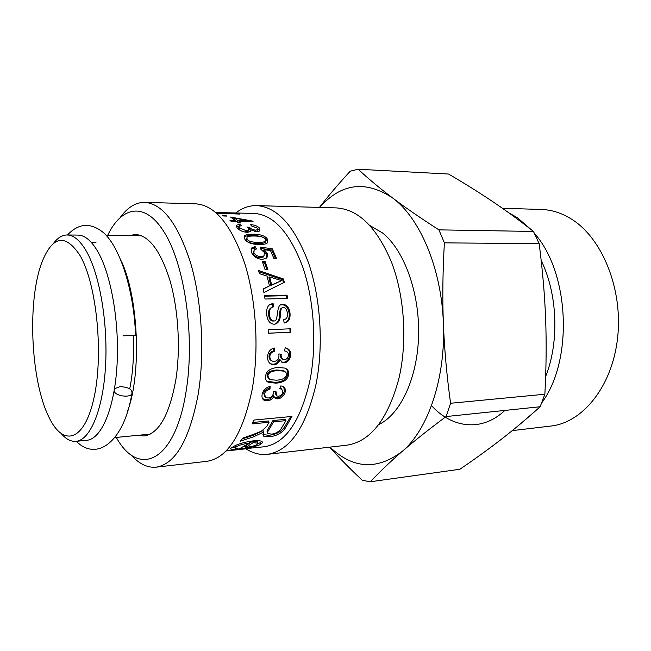 <?xml version="1.0" encoding="UTF-8"?>
<svg xmlns="http://www.w3.org/2000/svg" width="651" height="651" viewBox="0 0 651 651"><rect width="100%" height="100%" fill="white"/><g stroke="black" fill="none" stroke-linecap="round" stroke-linejoin="round"><path stroke-width="0.98" d="M121.289 260.953C138.46 297.401 141.706 373.072 127.71 410.838M133.349 335.403C134.122 354.876 132.926 372.689 129.752 388.85M53.358 243.58C57.548 237.884 62.13 235.019 67.094 234.978L77.982 235.092C84.679 235.19 91.189 240.52 97.504 251.066C111.134 274.047 119.711 323.051 116.96 366.196C114.267 409.422 101.117 439.213 86.795 440.288L75.955 441.337C71.008 441.72 66.199 439.254 61.528 433.948M67.094 234.978C73.669 235.076 80.057 240.431 86.266 251.042C99.676 274.152 108.156 323.466 105.495 366.871C102.891 410.358 90.009 440.296 75.955 441.337M80.097 255.615C96.69 284.048 103.769 354.234 93.964 397.94C84.394 442.005 63.041 447.115 48.971 417.201C30.483 380.436 27.008 299.558 42.282 261.336C52.967 235.459 65.572 233.554 80.097 255.615M264.933 241.846L266.462 243.507M129.215 235.654L135.384 234.466C149.014 235.393 160.545 250.757 169.968 280.54C178.358 309.518 180.701 348.456 175.876 379.566C169.504 414.85 158.893 433.656 144.042 435.991L137.792 435.34M107.627 235.418C122.225 204.894 146.67 201.143 166.021 235.231C185.413 268.944 194.771 338.325 186.178 390.917C175.176 462.609 138.549 478.062 116.309 437.423M130.55 454.374C138.63 463.707 147.159 467.971 156.134 467.174C175.444 464.09 189.457 439.816 198.173 394.351C204.894 353.485 201.924 301.714 190.719 263.346C178.105 224.034 162.791 203.706 144.758 202.355C135.75 202.331 127.62 207.311 120.37 217.304M144.758 202.355L195.878 203.836C215.131 205.211 231.382 224.977 244.63 263.118C256.388 300.331 259.334 350.49 252.027 390.185C242.595 434.372 227.565 458.084 206.937 461.315L156.134 467.174M215.758 212.486L254.281 213.43C273.575 214.7 289.728 232.562 302.739 267.008C314.287 300.567 317.061 345.714 309.705 381.657C300.201 421.897 285.065 443.591 264.298 446.757L245.411 448.653M274.014 396.345L273.957 396.353C272.395 399.087 270.189 400.568 267.341 400.813L263.883 400.121C262.141 398.827 261.58 396.825 262.19 394.115C263.354 389.965 265.999 387.394 270.141 386.409L269.945 389.2C266.853 389.998 265.038 391.576 264.493 393.936L265.681 397.549L268.057 398.03C270.8 397.663 272.614 396.125 273.501 393.407L273.672 391.511L276.008 391.642L276.789 395.93L278.49 396.231C280.825 395.808 282.282 394.53 282.876 392.398L281.777 389.233L279.784 388.72L280.874 385.88L283.226 386.572C285.114 387.744 285.756 389.607 285.138 392.162C283.82 396.093 281.338 398.331 277.692 398.892L275.275 398.428L273.957 396.353M284.316 282.29L263.883 292.527L263.159 288.873L269.473 285.895L267.048 276.105L259.423 273.656L258.504 270.515L283.478 278.978L284.316 282.29M267.813 269.465L265.03 269.481L262.304 261.433L265.087 261.425L267.813 269.465M270.547 250.651L264.151 249.626L267.146 253.198C268.009 255.233 267.707 256.925 266.226 258.284L262.418 259.358C257.422 259.065 253.809 256.811 251.587 252.588L251.937 247.738L255.135 246.639L256.494 248.975L254.191 249.838L253.89 252.596C255.265 255.159 257.674 256.527 261.108 256.697L263.98 255.908L264.444 252.564L260.742 249.146L260.026 247.038L272.321 248.853L276.488 258.366L273.859 258.374L270.547 250.651M240.536 222.959L238.03 222.911L236.59 221.584L231.308 221.486L229.99 220.347L235.263 220.453L230.552 217.06L252.14 220.982L253.255 221.91L239.096 221.633L240.536 222.959M226.792 216.083L223.716 216.01L222.186 215.221L225.254 215.286L226.792 216.083M239.804 214.081L216.71 213.178L233.66 213.585L230.283 213.023L239.804 214.081M226.092 450.899L247.762 448.588M243.287 449.044L226.003 450.997M253.605 436.788L240.26 441.183L243.059 438.042C258.927 432.443 258.374 432.484 261.93 430.799L266.772 426.413L269.058 422.263L252.083 423.907L253.931 420.058L291.99 416.453L285.219 428.203C281.688 433.257 276.309 436.121 269.091 436.788L263.525 436.137L263.696 432.028L253.605 436.788L253.125 435.316L242.359 438.872M260.717 444.169C258.349 445.943 251.253 447.489 239.438 448.799L249.398 443.005C242.994 443.998 238.559 445.3 236.118 446.912L235.434 448.034L238.225 448.205L235.296 449.239L230.991 449.174C230.251 448.93 230.674 448.319 232.269 447.327C236.63 444.381 243.401 442.257 252.58 440.947C257.495 440.458 260.612 440.654 261.938 441.541C262.833 442.208 262.426 443.079 260.717 444.169L260.384 442.615L257.886 443.779M250.993 229.917L250.798 231.455L247.388 232.374C242.831 231.968 239.373 230.454 236.988 227.834L236.525 225.197L239.934 224.245L241.619 225.62L238.998 226.361L239.259 227.874L246.005 230.584L248.519 229.917L248.283 228.127L247.095 227.069L249.626 227.28C250.505 228.737 252.498 229.689 255.607 230.137L257.527 229.681L257.332 228.127L251.481 225.93L250.651 224.571C254.883 225.051 257.845 226.239 259.521 228.127L259.871 230.942L256.828 231.805L250.993 229.917M253.019 234.173C260.636 234.27 265.462 235.955 267.496 239.226L267.471 242.831C266.267 243.987 263.517 244.564 259.228 244.54C251.538 244.361 246.713 242.514 244.743 239.007L244.63 235.743C245.752 234.637 248.544 234.108 253.019 234.173L252.547 235.556C260.164 235.646 264.973 237.306 266.975 240.536L267.626 242.668M287.636 298.451L265.038 299.021L264.469 295.676L287.058 295.155L287.636 298.451M284.121 323.01L283.714 319.714C286.53 319.307 287.742 317.175 287.376 313.326C286.936 309.624 285.594 307.687 283.348 307.532L282.721 307.614C281.435 307.695 280.679 309.754 280.451 313.774C280.467 319.796 278.555 323.278 274.722 324.206L274.34 324.231C270.124 324.027 267.577 320.886 266.707 314.815C266.202 308.582 267.764 304.953 271.377 303.944L273.111 303.635L273.802 306.808L272.85 306.995C270.1 308.094 268.961 310.617 269.433 314.579C269.913 318.656 271.394 320.764 273.876 320.902L274.193 320.878C278.547 322.375 276.081 304.701 281.419 304.554L282.713 304.359C286.627 304.465 289.068 307.378 290.012 313.098C290.476 318.966 288.564 322.261 284.292 322.994L284.121 323.01M290.907 332.23L268.293 333.247L268.163 329.74L290.785 328.771L290.907 332.23L268.285 333.19M280.036 359.629L279.979 359.637C278.864 362.827 276.878 364.519 274.006 364.715L271.784 364.479C268.839 363.234 267.431 360.605 267.553 356.593C268.017 351.825 270.279 348.969 274.331 348.008L274.616 351.174C271.597 351.979 270.019 353.745 269.872 356.463C269.831 358.945 270.808 360.548 272.818 361.272L274.242 361.411C276.976 361.061 278.563 359.311 278.986 356.162L278.823 353.957L281.24 354.193C280.825 356.707 281.582 358.498 283.519 359.555L284.593 359.653C286.904 359.23 288.173 357.781 288.385 355.308C288.483 352.907 287.384 351.483 285.097 351.019L284.577 350.946L285.187 347.756C289.06 348.619 290.883 351.068 290.655 355.104C290.02 359.669 287.888 362.233 284.259 362.794L282.713 362.64L279.979 359.637M278.172 367.481L284.837 368.092C287.815 369.207 289.06 371.387 288.588 374.626C287.758 379.769 283.51 382.617 275.861 383.162L268.318 382.292C266.064 381.152 265.152 379.134 265.567 376.237C266.308 370.94 270.515 368.018 278.172 367.481M283.763 386.914L284.349 391.284C283.047 395.157 280.581 397.37 276.944 397.924L274.34 397.338M281.94 389.331L280.052 388.045M275.056 391.593L275.967 394.962M269.278 386.613L269.156 388.37C266.072 389.16 264.257 390.714 263.72 393.041L264.656 396.418M273.192 395.417C271.638 398.111 269.441 399.576 266.601 399.82L262.589 398.705M269.156 388.37L269.945 389.2M258.878 271.76L282.713 279.735L283.47 282.713M263.207 289.117L269.473 285.895M269.66 276.935L268.912 277.733L270.857 285.569L281.582 280.638L269.66 276.935L271.638 284.886L281.582 280.638M270.857 285.569L271.638 284.886M282.713 279.735L283.478 278.978M262.67 262.451L264.412 262.443L266.812 269.473M264.412 262.443L265.087 261.425M266.707 257.812L266.528 254.321L263.549 250.806L264.151 249.626M260.498 248.405L271.719 250.041L275.406 258.366M253.581 251.034L253.272 253.735C254.639 256.266 257.031 257.617 260.465 257.78L263.362 256.99L264.119 255.786M251.107 249.203L254.557 247.86L255.355 249.219M271.719 250.041L272.321 248.853M254.557 247.86L255.135 246.639M233.058 218.744L234.214 218.948M247.478 221.552L248.739 221.828M234.157 219.566L237.477 222.048L239.007 222.081M237.477 222.048L237.761 220.502L247.64 220.697L234.36 217.963L237.761 220.502M234.124 219.533L234.36 217.963M247.429 221.796L247.64 220.697M238.836 222.927L239.096 221.633M251.97 221.885L252.14 220.982M232.83 218.573L233.034 217.117M235.06 221.56L235.263 220.453M225.173 216.042L225.254 215.286M263.696 432.028L263.069 430.628L253.125 435.316M290.671 416.575L284.674 426.836C281.191 431.816 275.845 434.648 268.635 435.316L262.882 434.518M269.058 422.263L268.448 420.977L252.791 422.483M272.956 420.546L273.575 421.832L269.237 429.237C267.61 431.515 267.17 432.956 267.919 433.558L271.443 434.095C275.104 433.892 278.319 432.109 281.069 428.749L285.976 420.627L285.358 419.35L272.956 420.546L268.692 427.853C267.089 430.091 266.658 431.515 267.406 432.109L267.553 432.524M285.976 420.627L273.575 421.832M263.069 430.628L263.598 432.036M245.394 446.464L244.19 446.619M261.775 441.443L260.384 442.615M235.296 449.239L235.052 447.636L231.666 447.733M235.385 445.61L235.336 447.522M249.398 443.005L249.016 441.468L248.161 441.581M257.487 442.322L257.316 441.573L252.694 441.166L246.021 445.504M245.313 445.951L245.565 447.432C251.31 446.692 255.127 445.74 257.007 444.568L257.658 443.111L253.076 442.704L245.565 447.432M252.694 441.166L253.076 442.704M250.619 231.618L250.936 229.917M257.316 228.11L259.879 230.942M254.696 231.553L257.112 231.105L257.34 230.324M248.666 228.704L250.847 230.202M243.572 231.78L245.573 232.016L248.112 231.341L248.251 230.129M238.811 227.101L238.868 229.339L239.413 229.884M236.248 226.621L239.812 225.93M249.235 228.745L249.626 227.28M239.584 225.751L239.934 224.245M244.092 237.176L244.133 237.127C245.256 236.02 248.055 235.499 252.547 235.556M246.688 238.095L246.517 240.357C247.575 242.481 251.245 243.58 257.527 243.669C261.588 243.686 263.972 243.287 264.688 242.449L265.063 241.309M254.248 236.02C250.13 235.971 247.722 236.354 247.03 237.167L247.03 239.031C248.104 241.179 251.782 242.302 258.065 242.392C262.117 242.416 264.493 242.009 265.209 241.179L265.25 239.177C264.127 237.127 260.457 236.077 254.248 236.02M264.558 296.189L286.237 295.684L286.725 298.475M286.237 295.684L287.058 295.155M280.435 305.002L281.867 304.758C285.789 304.855 288.214 307.728 289.15 313.367C289.589 318.762 287.921 321.976 284.153 323.002M271.793 307.427C269.205 308.582 268.139 311.056 268.586 314.832C269.066 318.852 270.539 320.927 273.021 321.065L273.925 320.902M270.035 304.53L272.281 304.05L272.924 306.971M282.192 307.833L281.867 307.972C280.589 308.053 279.832 310.079 279.596 314.034C279.556 319.625 277.863 323.018 274.51 324.222M272.281 304.05L273.111 303.635M289.907 328.804L290.029 332.213M285.683 347.846C288.613 349.026 289.98 351.328 289.785 354.754C289.15 359.254 287.026 361.785 283.405 362.338L281.68 362.135M285.39 351.084L284.601 350.816M280.361 354.111C279.995 356.431 280.76 358.115 282.648 359.149L282.737 359.189M273.51 348.204L273.754 350.897C270.743 351.686 269.156 353.428 269.018 356.105C268.969 358.449 269.88 360.011 271.76 360.784M279.116 359.222C278.01 362.371 276.024 364.039 273.16 364.235L270.434 363.819M273.754 350.897L274.616 351.174M285.87 368.539L287.547 370.834L287.75 374C286.928 379.069 282.697 381.877 275.048 382.414L266.69 381.079M284.65 371.298L283.34 370.509L276.968 369.996C270.613 370.443 267.309 372.258 267.056 375.44L268.481 378.703M277.806 370.565C271.451 371.013 268.139 372.852 267.878 376.075L269.709 379.614L276.39 380.208C282.746 379.753 286.066 377.93 286.342 374.74L285.992 372.502L284.511 371.225L277.806 370.565L276.968 369.996M235.703 212.975C242.294 207.921 249.317 205.464 256.754 205.602C277.334 207.01 294.586 226.092 308.509 262.849C320.845 298.695 323.767 346.942 315.825 385.254C305.62 427.919 289.492 450.948 267.439 454.341C259.952 455.122 252.678 453.226 245.606 448.653M256.754 205.602L336.494 207.913C358.595 209.353 376.978 227.549 391.642 262.508C404.629 296.571 407.493 342.336 398.835 378.825C387.76 419.504 370.378 441.63 346.69 445.203L267.439 454.341M378.63 424.647C400.332 414.532 417.584 378.207 418.593 335.346C419.659 292.511 404.1 250.106 382.576 232.977L370.085 225.653M330 447.123C353.078 469.021 377.181 470.413 402.302 451.314C427.976 429.961 445.789 378.085 443.38 323.278C441.573 268.464 419.781 217.662 392.48 197.863C365.447 180.067 341.189 183.248 319.698 207.425M450.573 403.27C446.732 375.171 444.34 348.513 443.38 323.278C442.395 298.052 442.729 271.247 444.397 242.864L539.158 243.661C542.592 270.271 544.741 295.326 545.619 318.819C546.523 342.312 546.279 367.449 544.871 394.229L450.573 403.27L446.106 416.55L540.135 406.753L544.871 394.229M540.135 406.753C526.976 418.601 514.127 429.375 501.587 439.075C489.007 448.84 475.116 458.898 459.899 469.257L370.321 481.764C379.818 471.698 390.478 461.551 402.302 451.314C414.02 441.15 428.618 429.562 446.106 416.55M531.192 229.648L517.472 217.768L508.87 212.877M519.921 424.314L535.325 411.05M541.73 402.847C573.417 360.483 569.658 272.875 534.455 233.383M448.547 174.037C464.545 183.379 479.201 192.533 492.514 201.493C505.778 210.395 519.425 220.38 533.47 231.447L438.912 229.86C420.448 217.987 404.971 207.327 392.48 197.863C379.867 188.342 368.425 178.797 358.148 169.236L448.547 174.037M539.158 243.661L533.47 231.447M329.626 447.172C338.618 457.222 349.506 468.264 362.29 480.3L370.321 481.764M358.148 169.236L350.238 171.189C338.064 184.445 327.795 196.521 319.429 207.417M444.397 242.864L438.912 229.86M502.312 208.23L541.526 209.484C551.779 209.809 561.789 213.032 571.57 219.159C602.289 238.217 623.08 289.199 617.612 337.796C612.322 386.458 582.637 422.727 550.827 426.055L512.256 430.62M114.617 388.712L120.053 386.621C128.979 387.166 132.894 389.648 131.795 394.075C128.988 398.119 115.081 395.775 114.112 391.072M122.998 335.851L135.571 335.298L122.998 335.851M276.944 397.924L277.692 398.892M284.349 391.284L285.138 392.162M263.72 393.041L264.493 393.936M266.601 399.82L267.341 400.813M260.465 257.78L261.108 256.697M253.272 253.735L253.89 252.596M266.528 254.321L267.146 253.198M268.692 427.853L269.237 429.237M268.635 435.316L269.091 436.788M284.674 426.836L285.219 428.203M235.808 445.406L236.118 446.912M259.114 229.575L259.521 228.127M255.184 231.569L255.607 230.137M245.573 232.016L246.005 230.584M238.868 229.339L239.259 227.874M266.975 240.536L267.496 239.226M246.517 240.357L247.03 239.031M257.527 243.669L258.065 242.392M289.15 313.367L290.012 313.098M281.867 304.758L282.713 304.359M273.021 321.065L273.876 320.902M268.586 314.832L269.433 314.579M279.596 314.034L280.451 313.774M283.405 362.338L284.259 362.794M289.785 354.754L290.655 355.104M269.018 356.105L269.872 356.463M273.16 364.235L274.006 364.715M287.75 374L288.588 374.626M267.056 375.44L267.878 376.075M275.048 382.414L275.861 383.162M431.507 405.63C452.046 428.228 481.943 432.174 504.867 410.423M545.644 376.465C559.437 342.076 557.59 293.935 541.184 260.506M114.861 437.562L150.145 434.144M106.17 235.402L141.625 235.784M91.409 242.514L95.949 242.546M226.133 450.98L243.197 449.092M274.502 397.46L275.275 398.428M281.004 388.403L281.777 389.233M263.11 399.12L263.883 400.121M263.362 256.99L263.98 255.908M251.335 248.967L251.937 247.738M263.028 434.648L263.525 436.137M257.316 441.573L257.658 443.111M230.853 448.401L230.991 449.174M257.112 231.105L257.527 229.681M248.112 231.341L248.519 229.917M236.207 226.499L236.525 225.197M264.688 242.449L265.209 241.179M244.133 237.127L244.63 235.743M273.339 321.041L274.193 320.878M280.565 304.961L281.419 304.554M270.523 304.359L271.377 303.944M281.842 362.184L282.713 362.64M284.593 350.856L285.097 351.019M270.914 363.999L271.784 364.479M283.34 370.509L284.153 371.07M267.471 381.543L268.318 382.292M131.795 394.075C123.82 442.135 96.706 461.836 76.33 441.297M67.468 234.978C78.348 223.439 89.968 222.357 102.313 231.74C119.035 244.735 133.837 288.426 135.571 335.298"/></g></svg>
